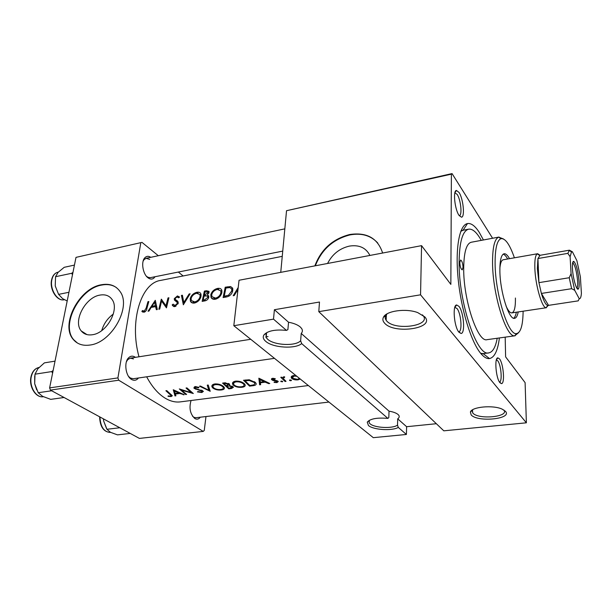 <?xml version="1.0" encoding="UTF-8"?>
<svg xmlns="http://www.w3.org/2000/svg" width="612" height="612" viewBox="0 0 612 612"><rect width="100%" height="100%" fill="white"/><g stroke="black" fill="none" stroke-linecap="round" stroke-linejoin="round"><path stroke-width="0.92" d="M267.039 332.415L266.151 333.372L266.128 337.572L267.765 339.362C274.505 345.436 295.91 346.346 300.63 340.723L301.678 343.592C295.367 349.207 273.044 347.861 265.845 341.45C263.183 339.209 262.579 336.998 264.017 334.818C267.865 330.748 275.346 329.279 286.477 330.396L287.892 329.631L288.543 322.233C293.814 323.212 297.746 324.819 300.339 327.045L301.639 328.514C302.756 330.281 302.611 331.926 301.219 333.448L389.033 411.157L388.811 417.545L387.901 418.401C377.076 417.468 370.191 418.723 367.246 422.165L368.447 425.516C373.289 429.915 391.955 431.108 398.29 427.421L406.406 434.459L373.305 437.672L233.815 325.706L273.503 319.143L286.477 330.396M384.596 323.144C382.783 321.193 382.408 319.204 383.472 317.184C386.333 310.842 405.924 308.104 417.682 312.579L424.858 316.94C435.43 328.483 394.12 334.512 384.596 323.144M387.006 313.887L385.124 317.261L385.392 319.005L386.639 320.925C395.1 331.123 432.026 325.844 422.984 315.471L422.441 314.866M369.243 420.345L369.181 422.869L370.038 423.787C374.567 427.956 392.529 428.844 397.517 425.126L398.29 427.421M471.148 414.89L470.406 412.014C471.722 406.85 492.935 404.815 502.069 409.091L505.474 411.333C512.711 419.059 477.398 422.54 471.148 414.89M472.556 409.818L472.173 410.468L472.831 413.069C478.362 419.916 509.865 416.91 503.798 409.971M389.033 411.157C393.287 411.884 396.308 413.008 398.098 414.531L398.772 415.28C399.621 416.565 399.261 417.751 397.708 418.838L406.613 426.709L436.341 423.711M101.745 330.579C103.719 323.779 107.582 318.271 113.327 314.048M99.909 295.099C85.351 297.248 72.698 321.269 81.251 330.947C83.936 334.206 87.7 335.46 92.542 334.718C106.893 332.951 119.799 309.343 112.027 299.436C109.257 295.611 105.218 294.165 99.909 295.099M101.362 284.764C79.155 288.183 59.999 324.873 73.318 339.499C77.357 344.235 82.964 346.071 90.148 345.015C111.874 342.483 131.611 306.757 120.105 291.603C115.852 285.544 109.609 283.264 101.362 284.764M116.341 287.541C112.287 284.787 107.437 283.96 101.776 285.054C79.575 288.474 60.435 325.148 73.754 339.767L77.357 342.988M369.908 255.449C365.961 247.699 359.091 244.593 349.299 246.116C339.522 248.464 332.285 254.248 327.573 263.474M382.63 253.031C377.749 238.16 366.749 231.994 349.636 234.534C332.637 238.971 321.048 249.421 314.866 265.883M377.803 243.071C370.895 235.513 361.615 232.797 349.957 234.909C333.165 239.261 321.629 249.551 315.348 265.792M499.95 382.722C495.927 378.377 494.221 357.592 497.87 357.859L499.484 358.862C503.454 363.444 505.114 383.785 501.457 383.625L499.95 382.722M499.438 381.987C502.551 382.018 501.121 364.668 497.717 360.774L496.363 359.917M458.931 332.209C454.096 326.915 452.299 304.86 456.667 304.967L458.954 306.367C463.72 311.936 465.449 333.471 461.081 333.471L458.931 332.209M458.564 331.719L458.801 331.712C462.573 331.712 461.096 313.245 456.988 308.494L454.8 307.369M459.015 215.347C454.754 209.419 452.803 190.523 456.422 190.447L459.038 192.451C463.253 198.602 465.12 217.053 461.509 217.199L459.015 215.347M461.509 217.199L459.306 215.661C462.42 215.531 460.821 199.703 457.187 194.455L454.884 192.772L456.422 190.447M155.027 276.731C153.52 279.011 151.569 279.623 149.19 278.559L148.012 277.817C142.902 274.222 140.852 262.035 144.677 257.943C146.406 256.023 148.441 255.816 150.781 257.308M149.718 259.389L146.13 258.302L144.05 259.626L143.093 261.248M146.36 276.173L147.913 277.274L150.368 277.664L282.744 251.096M200.308 417.208C198.755 419.235 196.957 419.694 194.907 418.577L194.83 418.532C190.156 414.064 188.901 408.059 191.059 400.508M191.181 400.493L190.852 401.005M192.581 416.267L193.759 417.231L195.871 417.736L328.942 402.061M138.465 377.987C136.522 380.404 134.227 380.901 131.603 379.486L131.504 379.425C125.705 376.281 123.762 362.518 128.459 357.928C130.455 355.893 132.674 355.626 135.13 357.117L135.451 357.347M133.477 358.915L130.341 358.142L127.755 359.627L126.409 361.791M128.535 376.395L130.448 378.071L133.34 378.729L274.474 358.341M499.392 337.946C497.808 350.622 494.511 357.492 489.485 358.563C486.731 358.907 483.725 357.079 480.474 353.086C470.926 341.42 461.043 309.114 458.105 278.46C455.114 247.761 459.497 224.887 467.492 223.564C471.186 222.99 475.111 225.92 479.257 232.353L483.426 239.965M481.262 240.371C476.832 232.376 472.625 228.636 468.639 229.171L463.039 230.25L460.782 231.359M146.666 376.801C151.914 386.616 157.98 393.677 164.865 397.999C170.144 401.22 175.315 402.512 180.379 401.87L308.356 385.537M282.254 256.344L160.658 280.411C141.074 282.928 129.086 321.277 139 356.788M165.883 390.747L171.169 395.574L170.534 396.102L168.078 395.926L168.078 396.354L171.161 396.568L172.339 395.75L166.755 390.632L165.883 390.747M185.734 394.518L186.622 394.403L181.565 390.204L193.315 393.524L186.935 387.909L186.04 388.023L191.059 392.629L179.316 388.934L185.734 394.518L185.826 393.837M199.52 386.203L210.214 391.305L208.225 385.032L207.254 385.162L208.807 390.288L200.491 386.073L199.52 386.203M222.577 383.097L228.758 388.865L231.543 388.498L233.501 387.144L229.515 385.483L229.408 384.022L224.596 382.821L222.577 383.097M249.566 386.134L252.833 385.705C255.441 385.461 256.527 384.696 256.084 383.418L255.303 382.401L249.245 379.777L243.515 380.266L249.566 386.134L249.658 385.315M275.27 378.69L272.623 378.293L271.476 379.394L272.768 380.396L277.052 381.383L276.349 382.171L274.321 381.987L274.084 382.416L276.93 382.607L278.269 381.551L278.009 381.238L272.577 379.455L273.151 378.874L274.979 379.172L275.27 378.69M280.77 377.298L285.047 381.475L286.026 381.345L283.302 378.614L284.656 376.87L283.647 376.816L282.384 377.856L281.757 377.168L280.77 377.298M293.676 375.477L291.274 376.671L291.664 378.384C293.232 379.624 295.359 380.113 298.036 379.838L300.262 379.035M155.295 300.308L148.028 311.217L148.984 311.041L151.133 307.438L155.57 306.62L156.366 309.703L157.322 309.527L155.295 300.308M172.209 304.845L172.515 305.533L174.848 306.604L178.237 303.215L178.046 301.731L175.506 299.597L175.193 298.442L177.021 296.935L178.612 297.822L179.599 297.065L177.426 295.933L174.282 298.648L174.435 300.056L177.182 302.412L177.335 303.368L175.032 305.51L173.158 304.164L172.209 304.845L174.573 306.643M196.896 292.284C193.507 293.179 191.281 295.259 190.21 298.526L190.431 301.288C191.242 302.756 192.619 303.33 194.578 303.024C197.89 302.06 200.032 299.88 200.996 296.491L200.889 293.852C200.231 292.452 198.9 291.932 196.896 292.284L198.058 293.225M217.558 288.413C214.101 289.323 211.851 291.427 210.819 294.724L211.01 297.348C211.828 298.931 213.274 299.566 215.363 299.245C218.752 298.266 220.917 296.063 221.85 292.635L221.766 290.142C221.1 288.612 219.7 288.038 217.558 288.413L218.66 289.338M238.213 287.479L233.218 295.726L234.266 295.535L236.431 291.779L237.747 291.534M223.105 297.57L226.394 296.965C229.783 296.277 231.887 294.204 232.705 290.769L232.644 288.13L230.617 286.538L225.224 287.212L223.105 297.57M204.385 291.113L202.144 301.379L204.944 300.867C206.91 300.454 208.187 299.237 208.776 297.225L208.669 295.833L207.315 294.938L209.021 292.567L208.998 291.366L206.397 290.738L204.385 291.113L205.326 291.886M181.427 295.412L183.348 304.799L190.102 293.791L189.123 293.974L183.807 302.535L182.399 295.236L181.427 295.412L182.56 296.3M158.845 309.251L159.724 309.091L161.56 301.081L166.464 307.867L168.904 297.761L168.017 297.929L165.99 305.786L161.316 299.184L158.845 309.251M147.951 301.685L146.115 308.219L144.21 311.125L142.527 310.536L141.854 311.432L143.965 312.219C145.786 311.523 146.781 310.177 146.964 308.165L148.823 301.517L147.951 301.685L148.609 302.167M289.981 379.922L289.553 380.473L290.952 380.771L291.48 380.343L289.981 379.922M281.268 381.069L280.854 381.62L282.767 381.498L281.268 381.069M258.845 378.201L259.61 384.81L260.651 384.68L260.345 382.814L265.203 382.171L268.706 383.617L269.754 383.479L258.845 378.201M235.582 381.138C233.141 381.605 232.147 382.622 232.606 384.175L233.386 385.262C235.658 386.96 238.558 387.625 242.084 387.258C244.548 386.899 245.557 386.065 245.121 384.757L244.364 383.77C242.115 381.812 239.185 380.939 235.582 381.138M214.82 383.946C212.494 384.382 211.545 385.346 211.966 386.83L212.808 388C215.11 389.668 217.987 390.326 221.452 389.966C223.801 389.63 224.765 388.834 224.352 387.587L223.533 386.539C221.253 384.611 218.346 383.747 214.82 383.946M197.424 391.902L201.853 392.537L203.406 391.343L195.129 388.299L195.802 387.289L198.563 387.847L198.999 387.35L195.259 386.585L193.866 387.863L194.256 388.452L202.327 391.275L201.203 392.062L197.944 391.535L197.424 391.902M173.265 389.752L174.986 395.933L175.935 395.803L175.323 394.067L179.744 393.485L184.227 394.717L173.265 389.752M443.807 430.825L318.791 311.653L420.551 294.816L526.381 422.808L443.807 430.825M505.175 337.151L505.619 356.865L525.104 382.638L526.381 422.808M76.003 257.369L141.984 242.383L76.003 257.369L49.618 387.893L117.917 377.91L118.72 380.213L50.436 390.096L49.618 387.893M140.768 243.018L117.917 377.91M118.72 380.213L203.23 431.406L139.414 438.406L50.436 390.096M205.976 416.543L204.263 430.435L203.23 431.406M183.133 275.966L178.337 272.049M158.317 255.709L141.984 242.383M492.599 238.259L452.061 173.594L451.388 174.16L286.531 210.704L280.747 272.355M451.388 174.16L450.845 284.396L421.561 245.649L420.551 294.816M301.678 343.592L387.901 418.401M286.531 210.704L452.061 173.594M421.561 245.649L239.047 280.258L233.815 325.706M480.649 353.292L483.258 353.614M458.587 331.742L461.081 333.471M406.613 426.709L406.406 434.459M273.503 319.143L274.398 309.718L319.487 302.03L318.791 311.653M300.63 340.723L301.219 333.448M397.517 425.126L397.708 418.838M274.398 309.718L288.543 322.233M237.869 290.463L237.142 290.593L238.014 289.201M237.793 291.151L237.142 290.593M226.149 288L225.224 287.212M231.864 289.055L232.828 289.002M232.713 288.336L230.617 286.538M224.214 296.277L225.897 288.045L229.821 287.579L231.696 288.91L231.749 290.937L228.521 295.229L224.214 296.277L225.285 297.172M232.499 291.587L231.749 290.937M229.347 295.925L228.521 295.229M211.653 295.412L210.819 294.724M220.802 290.784L221.927 290.746M214.353 299.345L214.269 298.549M217.321 289.407L220.817 290.83L220.901 292.811C220.106 295.611 218.3 297.386 215.493 298.136L211.897 296.606L211.752 294.548C212.616 291.855 214.475 290.142 217.321 289.407M221.643 293.431L220.901 292.811M216.472 298.947L215.493 298.136M208.768 296.132L207.315 294.938M211.63 298.251L212.242 298.771M205.02 291.939L208.08 292.069L208.088 292.758L204.209 295.145L205.02 291.939M208.746 293.301L208.088 292.758M205.884 295.879L204.836 295.03M205.227 295.971L204.209 295.145M203.98 296.193L206.512 295.848L207.782 296.568L207.843 297.394L204.569 299.865L203.245 300.102L203.98 296.193M208.554 297.983L207.843 297.394M205.609 300.699L204.569 299.865M204.332 300.982L203.245 300.102M191.02 299.169L190.21 298.526M200.055 294.632L201.096 294.563M193.797 303.116L193.729 302.443M196.643 293.27L199.971 294.571L200.07 296.659C199.244 299.429 197.462 301.188 194.715 301.923L191.288 300.523L191.128 298.358C192.015 295.688 193.859 293.99 196.643 293.27M200.79 297.241L200.07 296.659M195.702 302.711L194.715 301.923M184.419 303.009L183.807 302.535M189.674 294.41L189.123 293.974M175.95 306.214L175.032 305.51M178.031 303.904L177.335 303.368M178.237 303.223L177.182 302.412M178.054 302.902L174.435 300.056M177.931 302.749L177.61 301.219M175.491 299.582L174.282 298.648M179.232 297.348L177.426 295.933M177.541 301.073L176.6 300.347M161.721 299.49L161.316 299.184M166.739 306.344L165.99 305.786M168.683 298.442L168.017 297.929M164.016 302.94L161.56 301.081M156.794 307.53L155.57 306.62M154.637 302.19L155.349 305.663L151.852 306.306L154.637 302.19L155.785 303.047M156.557 306.558L155.349 305.663M152.939 307.109L151.852 306.306M142.81 312.112L141.854 311.432M144.593 312.028L142.527 310.536M144.784 311.944L143.606 311.095M145.09 311.76L144.21 311.125M298.075 379.287L298.036 379.838M291.855 376.066L291.664 378.384M294.242 375.424L294.188 376.059L296.797 376.265M299.452 378.392L297.508 379.386L292.658 378.262L292.329 377.811L294.188 376.059M289.591 380.037L289.553 380.473M291.014 380.029L290.952 380.771M285.123 380.565L285.047 381.475M284.611 376.862L284.557 377.443M284.037 376.801L283.983 377.428M280.893 381.184L280.854 381.62M282.316 381.184L282.254 381.911M275.025 378.614L274.979 379.172M273.204 378.27L273.151 378.874M276.984 381.987L276.93 382.607M277.114 380.725L277.052 381.383M276.417 380.519L276.372 381.047M274.773 380.259L274.727 380.786M272.83 379.731L272.768 380.396M271.858 378.514L271.743 379.777M268.752 383.089L268.706 383.617M265.256 381.582L265.203 382.171M260.406 382.148L260.345 382.814M260.031 380.519L259.61 384.81M259.916 379.547L264.086 381.659L260.253 382.163L259.985 378.859M264.139 381.047L264.086 381.659M249.887 385.506L245.075 380.848L249.252 380.496L254.347 382.523L254.959 383.319L253.965 384.826L249.887 385.506M245.167 380.044L245.075 380.848M249.329 379.784L249.252 380.496M254.439 381.666L254.347 382.523M233.784 381.666L233.386 385.262M242.153 386.646L242.084 387.258M236.255 381.842C239.162 381.659 241.556 382.347 243.415 383.892L244.02 384.688C244.356 385.782 243.492 386.478 241.419 386.769C238.558 387.067 236.194 386.524 234.32 385.132L233.692 384.26C233.379 383.02 234.228 382.217 236.255 381.842L236.339 381.069M243.507 383.066L243.415 383.892M228.85 388.1L228.758 388.865M229.653 384.313L229.515 385.483M231.619 387.855L231.543 388.498M224.137 383.663L225.392 383.495L228.72 384.497L226.103 385.682L224.137 383.663L224.229 382.875M225.484 382.737L225.392 383.495M228.574 383.395L228.49 384.16M226.738 386.287L229.362 386.011L232.384 387.052L229.041 388.253L226.738 386.287L226.815 385.591M229.569 384.198L229.362 386.011M232.598 382.837L232.499 383.77M232.231 386.103L232.162 386.769M221.521 389.354L221.452 389.966M215.5 384.634C218.354 384.458 220.725 385.132 222.607 386.662L223.265 387.503C223.579 388.551 222.745 389.217 220.764 389.492C217.964 389.783 215.615 389.24 213.718 387.87L213.037 386.952C212.747 385.759 213.565 384.986 215.5 384.634L215.592 383.869M222.699 385.874L222.607 386.662M209.082 388.084L208.807 390.288M201.937 391.879L201.853 392.537M202.151 390.38L202.075 390.976M201.157 390.012L201.096 390.51M195.848 388.758L195.771 389.301M194.471 386.799L194.256 388.452M198.648 387.212L198.563 387.847M195.894 386.547L195.802 387.289M191.151 391.879L191.059 392.629M181.634 389.699L181.565 390.204M183.332 394.396L183.271 394.839M179.813 392.981L179.744 393.485M175.407 393.432L175.323 394.067M175.338 393.439L174.986 395.933M174.435 391.014L178.62 393.003L175.131 393.47L174.519 390.433M178.689 392.483L178.62 393.003M171.414 394.832L171.161 396.568M168.139 395.933L168.078 396.354M463.047 267.222C462.756 263.084 461.93 260.689 460.568 260.031L459.78 262.625C460.071 266.771 460.897 269.173 462.259 269.831L463.047 267.222M509.528 258.669C507.57 255.173 505.757 253.536 504.097 253.758C501.205 254.63 499.805 260.383 499.882 271.017C500.042 291.939 509.062 320.313 514.615 318.317C516.268 318.003 517.461 315.876 518.211 311.936M507.669 258.991C506.101 256.198 504.609 254.584 503.194 254.156M514.409 257.813C509.735 244.41 505.244 238.03 500.93 238.688C496.967 240.378 495.032 248.709 495.108 263.68C495.269 294.028 508.243 335.475 516.398 333.617C520.705 332.874 522.939 325.4 523.115 311.202M518.647 332.63L514.776 335.797C506.246 337.816 492.675 294.686 492.553 263.084C492.492 247.516 494.542 238.871 498.696 237.142L503.37 238.91M499.055 237.051L471.209 242.253C466.421 243.607 463.919 252.236 463.697 268.132C463.292 299.934 477.788 342.904 487.083 339.66L515.143 335.766M468.639 229.171C462.626 230.854 459.451 241.694 459.115 261.691C458.495 302.229 477.069 357.094 488.797 352.879C492.744 352.122 495.544 347.249 497.204 338.252M499.874 268.255C500.348 262.999 501.473 260.177 503.225 259.771L537.65 253.728L540.121 255.296M515.419 298.029C515.579 307.102 514.401 312.059 511.884 312.885C510.087 313.061 508.128 310.735 506.009 305.908M513.636 318.232C514.845 317.368 515.748 315.364 516.344 312.219M53.137 370.474L51.722 371.583L52.601 373.136M64.069 397.502L50.712 399.361L42.595 396.339L38.212 392.713L34.693 383.739L35.006 374.192L37.829 368.784L44.401 362.862L55.026 361.141M51.722 371.583L35.006 374.192M51.676 390.77L38.212 392.713M34.708 375.875L34.693 383.739L36.666 389.821M130.226 433.426L117.473 434.864L110.428 432.294L106.955 429.272L103.657 421.002L103.42 418.868M119.807 427.765L106.955 429.272M103.657 421.002L106.587 428.652M72.981 272.332L71.65 273.296L55.547 276.716L58.071 272.378L64.206 267.314L74.442 265.088M71.65 273.296L72.491 274.742M68.949 292.284L58.599 294.372L55.225 285.926L55.547 276.716M67.19 300.989L62.6 298.641L58.599 294.372M572.457 268.752C572.22 263.665 572.664 261.202 573.788 261.362C576.274 264.109 578.049 270.841 579.113 281.558C579.342 285.766 579.074 288.26 578.294 289.025C576.611 290.899 572.916 278.177 572.457 268.752M576.818 288.091L576.887 288.045C577.598 287.349 577.85 285.077 577.644 281.222C576.672 271.399 575.043 265.233 572.756 262.732L572.679 262.716M540.082 255.303L537.94 258.539L537.367 268.683L538.927 282.645L541.383 293.439C543.617 300.92 545.736 304.937 547.74 305.48L578.202 300.867L579.227 298.725C580.406 298.901 581.125 297.072 581.4 293.24L580.375 276.777L576.902 260.689L572.434 251.83L571.478 251.945L570.093 256.719L571.072 273.61L574.706 290.287L579.227 298.725M548.298 305.442L546.057 307.714C541.934 307.913 535.316 284.863 534.85 268.102C534.605 259.817 535.416 255.066 537.275 253.858L537.65 253.728M570.093 256.719L567.86 253.36L537.94 258.539L538.927 282.645L569.236 277.733L571.072 273.61M574.706 290.287L571.639 288.696L541.383 293.439L548.528 305.342M539.792 255.349L569.42 250.178L572.434 251.83M567.86 253.36L569.42 250.178M571.639 288.696L569.236 277.733M228.322 287.64L227.358 286.814M226.501 296.95L225.438 296.055M207.499 291.649L206.397 290.738M146.826 308.739L146.115 308.219M252.901 385.078L252.833 385.705M245.909 379.945L245.825 380.748M227.435 385.491L227.35 386.203M198.342 389.37L198.273 389.875M170.289 393.929L170.182 394.663M31.021 376.671C32.306 371.438 34.976 368.363 39.038 367.452C35.175 368.294 32.604 371.323 31.319 376.548C28.948 386.302 36.093 398.183 43.276 396.721C35.787 398.144 28.703 386.516 30.99 376.808M99.94 416.979C100.483 426.694 103.833 431.843 109.976 432.424C103.474 431.797 100.016 426.587 99.618 416.803M51.615 279.745C52.617 275.561 54.728 273.044 57.949 272.187C54.912 272.967 52.9 275.438 51.905 279.6C49.564 289.032 57.36 301.617 64.206 299.75L64.413 299.712M385.652 315.54L383.472 317.184M472.173 410.468L470.406 412.014M369.181 422.869L369.296 420.314M472.594 412.786L472.571 409.803M386.164 320.367L386.386 314.507M266.128 337.572L266.587 332.844M86.958 334.596L81.251 330.947M73.754 339.767L73.318 339.499M496.386 359.848L497.87 357.859M454.808 307.339L456.667 304.967M144.05 259.626L144.677 257.943M127.755 359.627L128.459 357.928M463.047 230.25L461.066 230.632L463.047 230.25L467.492 223.564M483.143 353.629L489.485 358.563M130.448 378.071L131.603 379.486M193.759 417.231L194.907 418.577M147.913 277.274L149.19 278.559M499.476 382.056L501.457 383.625M368.975 420.758L367.246 422.165M266.151 333.372L264.017 334.818M231.696 288.91L232.828 289.881M211.01 297.348L213.313 299.23M220.817 290.83L221.972 291.802M213.741 298.12L215.156 299.276M208.08 292.069L208.952 292.788M207.782 296.568L208.746 297.356M190.431 301.288L192.627 303.017M199.971 294.571L201.134 295.512M193.048 301.907L194.478 303.039M172.515 305.533L173.946 306.62M174.588 305.533L175.659 306.352M177.189 302.435L178.23 303.231M174.351 299.903L177.832 302.58M291.228 377.803L291.335 376.594M292.406 376.916L292.505 375.745M272.608 379.142L272.684 378.293M277.182 381.544L277.251 380.779M271.476 379.394L271.529 378.797M254.959 383.319L255.074 382.179M232.606 384.175L232.797 382.485M244.02 384.688L244.134 383.563M233.83 383.028L233.991 381.567M228.72 384.497L228.827 383.548M232.384 387.052L232.476 386.226M211.966 386.838L212.157 385.223M223.265 387.503L223.388 386.409M213.19 385.759L213.358 384.328M202.327 391.275L202.427 390.51M194.976 387.664L195.113 386.608M171.169 395.574L171.291 394.732M516.398 333.617L514.776 335.797M488.797 352.879L481.147 353.889M500.93 238.688L498.696 237.142M146.13 258.302L284.825 228.857M109.976 432.424L110.543 432.363M268.033 336.585L265.784 336.937M250.744 339.293L130.341 358.142M64.206 299.75C57.031 301.586 49.343 289.331 51.584 279.913M572.756 262.732L573.788 261.362M547.74 305.48L546.057 307.714M546.447 307.714L511.884 312.885M539.577 255.441L537.275 253.858M576.887 288.045L578.294 289.025M571.478 251.945L569.106 250.346"/></g></svg>
